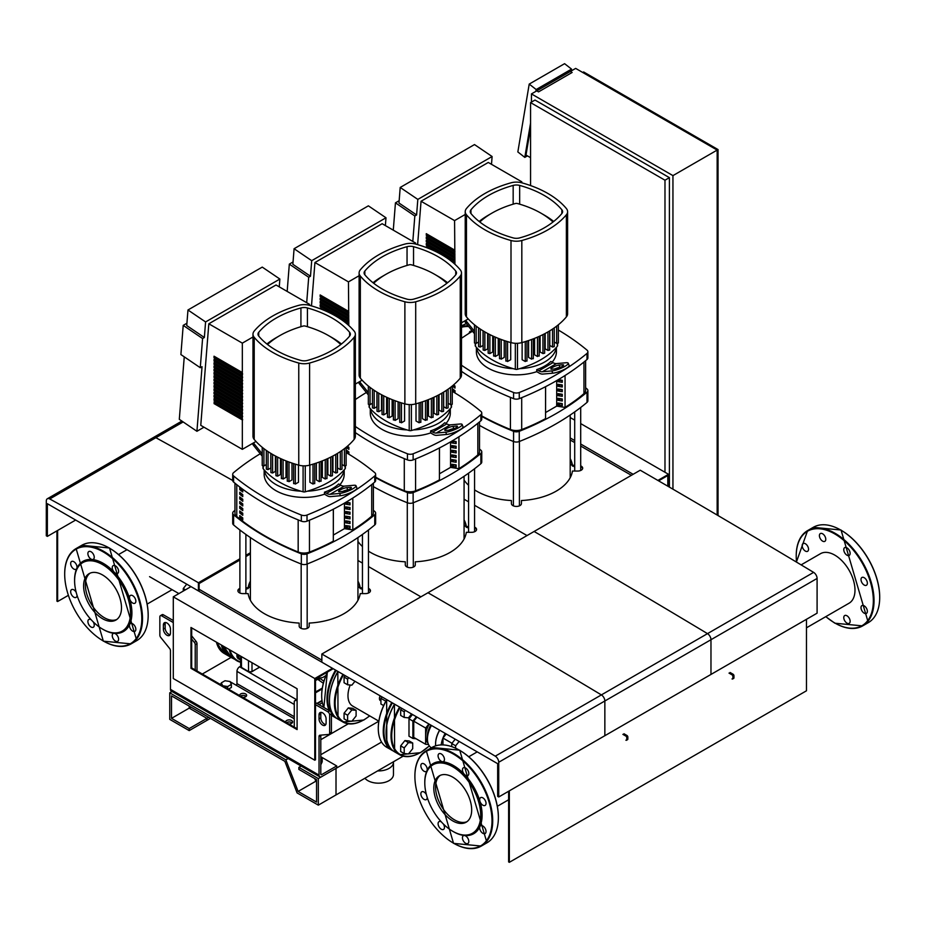 <?xml version="1.0" encoding="UTF-8"?>
<svg xmlns="http://www.w3.org/2000/svg" width="926" height="926" viewBox="0 0 926 926"><rect width="100%" height="100%" fill="white"/><g stroke="black" fill="none" stroke-linecap="round" stroke-linejoin="round"><path stroke-width="1.39" d="M75.666 520.042L47.365 536.385L47.365 503.709L198.407 590.915L199.113 590.499L199.113 583.554L239.892 560.022M250.39 553.956L245.888 556.549M183.163 421.943L155.869 437.697A5 2.894 -120 0 0 153.461 437.489A5 2.894 60 0 1 155.869 437.697A8830.787 5098.487 60 0 1 232.704 480.49A8830.787 5098.487 -120 0 0 155.869 437.697L49.749 498.964A8830.787 5098.487 60 0 1 198.407 582.743L239.892 558.795M198.407 590.915L198.407 582.743M245.888 555.322L250.39 552.729M47.365 536.385L46.3 535.772L46.3 501.047A5 2.894 60 0 1 47.342 498.767A5 2.894 60 0 1 49.749 498.964M56.914 530.864L56.914 601.124L57.62 601.53L68.304 595.372M57.62 530.459L57.62 601.53M509.335 862.326L806.477 690.784L806.477 619.297L509.335 790.85L509.335 862.326L508.629 861.921L508.629 791.255M801.129 564.872L820.482 553.69A28.59 16.506 60 0 1 834.777 555.114A28.59 16.506 60 0 1 853.448 580.301A28.59 16.506 60 0 1 849.073 603.208L806.477 627.805M255.993 441.459L242.334 449.341L242.334 343.141L252.983 336.995M308.323 305.048L309.539 304.341L309.539 305.337M242.334 415.033L214.033 398.689L214.033 400.333L242.681 416.457M214.033 400.333L242.334 416.665M214.392 398.898L214.392 400.125M242.334 411.769L214.033 395.425L214.033 397.057L242.681 413.193M214.033 397.057L242.334 413.401M214.392 395.634L214.392 396.86M242.334 408.493L214.033 392.161L214.033 393.793L242.681 409.929M214.033 393.793L242.334 410.125M214.392 392.358L214.392 393.585M242.334 405.229L214.033 388.897L214.033 390.529L242.681 406.664M214.033 390.529L242.334 406.861M214.392 389.094L214.392 390.321M242.334 401.965L214.033 385.621L214.033 387.253L242.681 403.389M214.033 387.253L242.334 403.597M214.392 385.829L214.392 387.056M242.334 398.689L214.033 382.357L214.033 383.989L242.681 400.125M214.033 383.989L242.334 400.333M214.392 382.565L214.392 383.781M242.334 395.425L214.033 379.093L214.033 380.725L242.681 396.86M214.033 380.725L242.334 397.057M214.392 379.29L214.392 380.517M242.334 392.161L214.033 375.817L214.033 377.449L242.681 393.585M214.033 377.449L242.334 393.793M214.392 376.025L214.392 377.252M242.334 388.885L214.033 372.553L214.033 374.185L242.681 390.321M214.033 374.185L242.334 390.529M214.392 372.761L214.392 373.977M242.334 385.621L214.033 369.289L214.033 370.921L242.681 387.056M214.033 370.921L242.334 387.253M214.392 369.486L214.392 370.713M242.334 382.357L214.033 366.013L214.033 367.657L242.681 383.781M214.033 367.657L242.334 383.989M214.392 366.221L214.392 367.448M242.334 379.093L214.033 362.749L214.033 364.381L242.681 380.517M214.033 364.381L242.334 380.725M214.392 362.957L214.392 364.184M242.334 375.817L214.033 359.485L214.033 361.117L242.681 377.252M214.033 361.117L242.334 377.449M214.392 359.682L214.392 360.909M242.334 372.553L214.033 356.209L214.033 357.853L242.681 373.977M214.033 357.853L242.334 374.185M214.392 356.417L214.392 357.644M242.334 343.141L208.813 323.787L276.029 284.988L309.539 304.341M214.392 402.162L214.392 403.389L242.681 419.733M242.334 418.297L214.033 401.965L214.392 403.389M208.813 323.787L200.768 425.347L242.334 449.341M214.033 403.597L242.334 419.929M203.986 427.199L196.925 431.285L202.042 366.696L200.271 367.715L202.586 338.534L183.209 325.385L186.913 323.232M279.258 286.852L279.872 279.05L205.584 321.947L204.357 337.504L202.586 338.534M196.925 431.285L179.308 419.328L184.251 356.846M183.209 325.385L180.894 354.565L200.271 367.715M204.357 337.504L186.739 325.558L187.966 309.99L262.255 267.105L279.872 279.05M205.584 321.947L187.966 309.99M362.112 380.192L355.364 384.082M414.443 243.781L415.658 243.075L415.658 244.07M348.813 325.512L348.454 281.874L359.103 275.728M320.512 308.219L320.512 308.914M348.454 324.355L345.305 322.537M324.355 310.441L320.153 308.022L320.153 308.775M348.454 321.09L320.153 304.747L320.153 306.379L348.813 322.514M320.153 306.379L348.454 322.723M320.512 304.955L320.512 306.182M348.454 317.815L320.153 301.482L320.153 303.115L348.813 319.25M320.153 303.115L348.454 319.458M320.512 301.691L320.512 302.906M348.454 314.551L320.153 298.218L320.153 299.85L348.813 315.986M320.153 299.85L348.454 316.183M320.512 298.415L320.512 299.642M348.454 311.286L320.153 294.943L320.153 296.575L348.813 312.71M320.153 296.575L348.454 312.919M320.512 295.151L320.512 296.378M348.454 281.874L314.933 262.521L382.149 223.722L415.658 243.075M314.933 262.521L311.495 305.893M385.378 225.585L385.992 217.784L311.703 260.681L310.476 276.237L308.705 277.256L306.691 302.698M287.164 291.412L289.329 264.118L293.044 261.965M308.705 277.256L289.329 264.118M310.476 276.237L292.859 264.292L294.086 248.724L368.374 205.838L385.992 217.784M311.703 260.681L294.086 248.724M468.232 318.926L461.484 322.815M520.562 182.515L521.789 181.809L521.789 182.804A95.065 54.889 180 0 1 566.376 208.535A12.501 7.223 180 0 1 567.603 211.66A12.501 7.223 180 0 1 566.376 214.786A95.065 54.889 180 0 1 521.824 240.505A12.501 7.223 180 0 1 511.002 240.505A95.065 54.889 180 0 1 466.461 214.786A12.501 7.223 180 0 1 465.222 211.66A12.501 7.223 180 0 1 466.461 208.535A95.065 54.889 180 0 1 511.002 182.816A12.501 7.223 180 0 1 521.824 182.816M454.932 264.246L454.573 220.608L465.222 214.462M426.631 246.953L426.631 247.636M454.573 263.088L451.425 261.271M430.474 249.175L426.273 246.744L426.273 247.508M454.573 259.824L426.273 243.48L426.273 245.112L454.932 261.248M426.273 245.112L454.573 261.456M426.631 243.688L426.631 244.915M454.573 256.548L426.273 240.216L426.273 241.848L454.932 257.984M426.273 241.848L454.573 258.18M426.631 240.413L426.631 241.64M454.573 253.284L426.273 236.94L426.273 238.584L454.932 254.708M426.273 238.584L454.573 254.916M426.631 237.149L426.631 238.376M454.573 250.02L426.273 233.676L426.273 235.308L454.932 251.444M426.273 235.308L454.573 251.652M426.631 233.884L426.631 235.111M454.573 220.608L421.052 201.255L488.268 162.455L521.789 181.809M421.052 201.255L417.626 244.626M491.498 164.319L492.111 156.517L417.823 199.403L416.596 214.971L414.825 215.989L412.811 241.42M393.284 230.146L395.448 202.84L399.164 200.699M414.825 215.989L395.448 202.84M416.596 214.971L398.979 203.014L400.206 187.457L474.494 144.572L492.111 156.517M417.823 199.403L400.206 187.457M314.782 760.211L315.488 759.806L315.488 678.932L333.175 668.722L332.469 669.128L332.469 668.317L314.782 678.527L173.289 596.83L173.289 678.527L314.782 760.211L314.782 678.527M199.113 589.272L321.854 660.145M297.096 729.584L297.096 688.736L190.976 627.469L190.976 668.317L297.096 729.584M190.976 668.317L191.682 667.901L191.682 627.874M297.096 728.762L191.682 667.901M173.289 596.83L190.976 586.621L332.469 668.317M498.732 796.973L497.667 796.36L497.667 763.684L321.854 662.183L321.854 654.022L427.986 592.744A12017.42 6938.298 60 0 1 601.379 694.905A5 2.894 60 0 1 604.852 700.994L604.852 735.707L498.732 796.973L498.732 762.26A5 2.894 -120 0 0 495.26 756.172A12017.42 6938.298 -120 0 0 321.854 654.022M813.618 572.372L707.499 633.639A5 2.894 60 0 1 710.971 639.727L710.971 674.441L604.852 735.707L604.852 700.994A5 2.894 -120 0 0 601.379 694.905A12017.42 6938.298 -120 0 0 427.986 592.744L534.105 531.478A12017.42 6938.298 60 0 1 707.499 633.639A12017.42 6938.298 -120 0 0 534.105 531.478L640.225 470.211A12017.42 6938.298 60 0 1 813.618 572.372A5 2.894 60 0 1 817.091 578.449L817.091 613.174L710.971 674.441L710.971 639.727A5 2.894 -120 0 0 707.499 633.639L495.26 756.172M368.455 588.392A5 2.894 180 0 1 370.458 590.707A5 2.894 180 0 1 365.457 593.601L360.226 593.601A56.278 32.491 180 0 1 309.18 623.071L309.18 626.092A5 2.894 180 0 1 304.168 628.974A5 2.894 180 0 1 299.167 626.092L299.167 623.071A56.278 32.491 180 0 1 248.122 593.601L242.89 593.601A5 2.894 180 0 1 237.889 590.707A5 2.894 180 0 1 239.892 588.392M239.892 589.214A5 2.894 0 0 0 237.936 591.112M245.888 587.813L248.122 587.813L248.122 588.635L245.888 588.635M250.39 581.945A56.278 32.491 0 0 0 248.122 588.635M370.412 591.112A5 2.894 0 0 0 368.455 589.214M362.448 588.635L360.226 588.635A56.278 32.491 0 0 0 357.945 581.945M248.122 587.813A56.278 32.491 180 0 1 250.39 581.123M357.945 581.123A56.278 32.491 180 0 1 360.226 587.813L362.448 587.813M360.226 588.635L360.226 587.813M420.902 596.83L368.455 566.55L420.902 596.83M362.448 563.089L357.945 560.485L362.448 563.089M474.575 527.125A5 2.894 180 0 1 476.577 529.44A5 2.894 180 0 1 471.577 532.323L466.345 532.323A56.278 32.491 180 0 1 415.299 561.804L415.299 564.814A5 2.894 180 0 1 410.299 567.707A5 2.894 180 0 1 405.287 564.814L405.287 561.804A56.278 32.491 180 0 1 368.455 551.167M476.531 529.846A5 2.894 0 0 0 474.575 527.947M468.579 527.369L466.345 527.369A56.278 32.491 0 0 0 464.076 520.678M362.448 546.548A56.278 32.491 180 0 1 357.945 541.374M464.076 519.856A56.278 32.491 180 0 1 466.345 526.547L468.579 526.547M466.345 527.369L466.345 526.547M527.021 535.564L474.575 505.283L527.021 535.564M468.579 501.823L464.076 499.218L468.579 501.823M580.695 465.859A5 2.894 180 0 1 582.697 468.174A5 2.894 180 0 1 577.697 471.056L572.465 471.056A56.278 32.491 180 0 1 521.419 500.538L521.419 503.547A5 2.894 180 0 1 516.419 506.441A5 2.894 180 0 1 511.407 503.547L511.407 500.538A56.278 32.491 180 0 1 474.575 489.9M582.651 468.579A5 2.894 0 0 0 580.695 466.681M574.699 466.102L572.465 466.102A56.278 32.491 0 0 0 570.196 459.412M468.579 485.282A56.278 32.491 180 0 1 464.076 480.108M570.196 458.59A56.278 32.491 180 0 1 572.465 465.28L574.699 465.28M572.465 466.102L572.465 465.28M633.141 474.297L580.695 444.017M574.699 440.545L570.196 437.952M667.808 486.196L667.808 475.524L658.594 480.849M570.196 439.989L574.699 442.593M580.695 446.054L631.382 475.316M668.526 486.601L668.526 474.297L657.888 480.432M668.526 474.297L580.695 423.599M574.699 420.126L570.196 417.533M622.885 734.364L625.895 736.101A1.25 0.718 60 0 1 626.775 737.64L626.775 739.677A1.25 0.718 60 0 1 625.895 740.187M626.52 740.244L627.585 739.631A1.25 0.718 -120 0 0 627.84 739.064L627.84 737.027A1.25 0.718 -120 0 0 626.96 735.487L623.95 733.751M729.005 673.098L732.015 674.834A1.25 0.718 60 0 1 732.894 676.362L732.894 678.411A1.25 0.718 60 0 1 732.015 678.92M732.64 678.978L733.705 678.364A1.25 0.718 -120 0 0 733.959 677.797L733.959 675.748A1.25 0.718 -120 0 0 733.079 674.221L730.07 672.484M170.465 689.349L319.03 775.12A3.75 2.165 120 0 0 319.806 776.845L171.241 691.062A3.75 2.165 -60 0 1 170.465 689.349L170.465 650.7A2.5 1.447 -120 0 0 169.574 648.42L160.73 637.424A2.5 1.447 60 0 1 159.851 635.143L159.851 616.843A2.5 1.447 60 0 1 160.372 615.709A2.5 1.447 60 0 1 161.622 615.825L173.289 622.561M319.806 776.845A3.75 2.165 120 0 0 321.681 776.659L336.717 767.978L336.717 765.941L321.681 774.611A1.25 0.718 -60 0 1 320.801 774.101L320.801 735.464A2.5 1.447 60 0 1 320.824 735.14M191.682 639.079L194.333 642.378A2.5 1.447 60 0 1 195.224 644.658L195.224 669.949M297.096 700.415L295.151 700.588A2.5 1.447 -120 0 0 294.792 700.704A2.5 1.447 -120 0 0 294.271 701.85L294.271 727.13M319.03 775.12L319.03 736.483A2.5 1.447 60 0 1 319.551 735.337A2.5 1.447 60 0 1 319.91 735.221L328.753 734.434A2.5 1.447 -120 0 0 329.124 734.318A2.5 1.447 -120 0 0 329.644 733.172L329.644 714.872A2.5 1.447 -120 0 0 327.873 711.816L315.488 704.663M163.381 629.101A5 2.894 -120 0 0 165.569 634.136A5 2.894 -120 0 0 169.423 635.479A5 2.894 -120 0 0 170.465 633.187L170.465 629.101A5 2.894 -120 0 0 168.277 624.066A5 2.894 -120 0 0 164.423 622.723A5 2.894 -120 0 0 163.381 625.015L163.381 629.101L165.152 628.083L165.152 623.997A5 2.894 60 0 1 165.465 622.492M319.03 714.872A5 2.894 60 0 1 320.06 712.592A5 2.894 60 0 1 323.926 713.923A5 2.894 60 0 1 326.102 718.958L326.102 723.044A5 2.894 60 0 1 325.072 725.336A5 2.894 60 0 1 321.218 723.993A5 2.894 60 0 1 319.03 718.958L319.03 714.872L320.801 713.853L320.801 717.939A5 2.894 -120 0 0 325.79 724.549M320.801 756.75L336.717 765.941M321.114 712.36A5 2.894 -120 0 0 320.801 713.853M330.524 733.415A2.5 1.447 -120 0 0 330.895 733.299A2.5 1.447 -120 0 0 331.415 732.153L331.415 713.853A2.5 1.447 -120 0 0 329.644 710.798L315.488 702.626M297.096 699.547L296.922 699.57A2.5 1.447 -120 0 0 296.551 699.674A2.5 1.447 -120 0 0 296.274 699.94M170.153 634.692A5 2.894 60 0 1 165.152 628.083M160.372 615.709L162.131 614.679A2.5 1.447 60 0 1 163.381 614.806L173.289 620.524M191.682 635.861L196.104 641.359A2.5 1.447 60 0 1 196.995 643.639L196.995 670.968M186.763 704.686L191.832 707.603M313.868 778.072L308.798 775.143M320.801 764.83L322.19 761.832L322.19 757.746L320.801 756.947M320.801 760.744L322.19 757.746M169.759 692.822L169.759 719.375L189.205 730.602L189.205 728.565L171.518 718.356L171.518 695.889L284.849 761.311L297.096 792.899L318.324 805.145L318.324 778.592L298.866 767.365L298.866 769.402L316.553 779.623L316.553 802.078L298.114 791.441L285.868 759.864L169.759 692.822L172.016 691.514M210.434 718.356L189.205 730.602M208.663 717.326L206.892 718.356L206.892 720.393L206.892 718.356L189.205 728.565M190.872 707.175L189.205 708.135L206.892 718.356L189.205 708.135L171.518 718.356M189.205 708.135L189.205 706.214L189.205 708.135M403.157 756.172L318.324 805.145M381.524 742.108L336.011 768.383L336.011 794.936L336.011 768.383L318.324 778.592M301.124 766.057L298.866 767.365M316.553 780.803L315.801 781.231L316.553 781.66L315.801 781.231L298.114 791.441M315.801 781.231L314.782 778.592L315.801 781.231M288.125 758.556L285.868 759.864M222.68 685.749L227.692 686.536L231.373 684.407L230.03 681.513L225.006 680.737L221.326 682.856L222.68 685.796M221.326 682.856L221.326 685.02M227.692 686.536L227.692 688.701M228.479 689.141L231.373 687.474L231.373 684.407M530.563 123.054L524.81 157.385L517.842 151.945L529.209 84.092L564.582 63.674L571.55 69.114L536.177 89.533L535.865 91.373M530.563 127.823L526.003 155.047L530.563 157.675M536.756 90.852L570.358 71.452L572.129 72.471L538.527 91.882L536.756 90.852M529.209 84.092L536.177 89.533M571.238 70.943L571.55 69.114M527.438 155.869L524.81 157.385M672.947 489.171L672.947 175.616L531.443 93.92L531.443 102.091M531.443 93.92L575.659 68.397L717.164 150.081L672.947 175.616M717.164 515.03L717.164 150.081L718.044 149.572L718.044 515.55M582.743 72.471L583.623 71.962L718.044 149.572M530.563 185.57L530.563 102.601L534.985 100.043L669.405 177.653L669.405 487.122M669.405 177.653L664.984 180.211L664.984 472.26M530.563 102.601L664.984 180.211M433.796 788.084A26.785 15.464 60 0 1 439.352 775.814A26.785 15.464 60 0 1 459.99 782.991A26.785 15.464 60 0 1 471.681 809.961A26.785 15.464 60 0 1 466.137 822.219A26.785 15.464 60 0 1 445.487 815.042A26.785 15.464 60 0 1 433.796 788.084M466.993 821.663A26.785 15.464 60 0 1 446.691 813.398A26.785 15.464 60 0 1 435.567 787.065A26.785 15.464 60 0 1 440.267 775.363M424.791 782.065L424.791 782.887A39.517 22.814 60 0 1 452.745 766.751A39.517 22.814 60 0 1 480.687 815.158A39.517 22.814 60 0 1 452.745 831.282A39.517 22.814 60 0 1 424.791 782.887L424.791 782.065A40.524 23.393 60 0 1 426.979 770.663A4.503 2.604 60 0 1 426.284 771.462A4.503 2.604 60 0 1 421.781 768.858A4.503 2.604 60 0 1 421.781 763.661A4.503 2.604 60 0 1 426.284 766.265A4.503 2.604 60 0 1 426.979 770.663A40.524 23.393 60 0 1 442.489 761.716A4.503 2.604 60 0 1 438.079 755.778A4.503 2.604 60 0 1 439.017 753.718A4.503 2.604 60 0 1 442.489 754.922A4.503 2.604 60 0 1 444.445 759.447A4.503 2.604 60 0 1 443.519 761.508A4.503 2.604 60 0 1 442.489 761.716A40.524 23.393 60 0 1 464.412 774.379A4.503 2.604 60 0 1 463.382 767.781L463.382 767.781A4.503 2.604 60 0 1 467.885 770.386A4.503 2.604 60 0 1 467.885 775.583L467.885 775.583A4.503 2.604 60 0 1 464.412 774.379A40.524 23.393 60 0 1 479.923 801.233A4.503 2.604 60 0 1 480.606 797.622A4.503 2.604 60 0 1 482.863 797.853A4.503 2.604 60 0 1 485.803 801.812A4.503 2.604 60 0 1 485.108 805.423A4.503 2.604 60 0 1 482.863 805.203A4.503 2.604 60 0 1 479.923 801.233A40.524 23.393 60 0 1 482.099 815.158A40.524 23.393 60 0 1 479.923 826.559A40.524 23.393 60 0 1 464.412 835.507A40.524 23.393 60 0 1 453.451 831.698L452.745 831.282M427.222 797.425A4.503 2.604 60 0 1 426.284 799.601A4.503 2.604 60 0 1 424.039 799.37A4.503 2.604 60 0 1 421.099 795.411A4.503 2.604 60 0 1 421.781 791.799A4.503 2.604 60 0 1 424.039 792.019A4.503 2.604 60 0 1 426.411 794.612M485.108 828.365A4.503 2.604 60 0 1 485.108 833.562A4.503 2.604 60 0 1 480.606 830.958A4.503 2.604 60 0 1 479.923 826.559A4.503 2.604 60 0 1 480.606 825.76A4.503 2.604 60 0 1 485.108 828.365M468.811 841.445A4.503 2.604 60 0 1 467.885 843.505A4.503 2.604 60 0 1 464.412 842.301A4.503 2.604 60 0 1 462.444 837.775A4.503 2.604 60 0 1 463.382 835.703A4.503 2.604 60 0 1 464.412 835.507A4.503 2.604 60 0 1 468.811 841.445M443.392 824.024A4.503 2.604 60 0 1 443.519 829.441L443.519 829.441A4.503 2.604 60 0 1 439.017 826.837A4.503 2.604 60 0 1 439.017 821.64L439.017 821.64A4.503 2.604 60 0 1 441.366 821.918M90.065 573.171A26.785 15.464 -120 0 0 85.366 584.873A26.785 15.464 -120 0 0 96.489 611.218A26.785 15.464 -120 0 0 116.792 619.471M83.606 585.903A26.785 15.464 -120 0 0 95.297 612.862A26.785 15.464 -120 0 0 115.935 620.038A26.785 15.464 -120 0 0 121.491 607.769A26.785 15.464 -120 0 0 109.789 580.81A26.785 15.464 -120 0 0 89.151 573.634A26.785 15.464 -120 0 0 83.606 585.903M102.543 629.101L103.249 629.506A40.524 23.393 -120 0 0 114.211 633.326A4.503 2.604 -120 0 0 113.18 633.523A4.503 2.604 -120 0 0 113.18 638.72A4.503 2.604 -120 0 0 117.683 641.324A4.503 2.604 -120 0 0 117.683 636.127A4.503 2.604 -120 0 0 114.211 633.326A40.524 23.393 -120 0 0 129.721 624.367A4.503 2.604 -120 0 0 132.661 631.15A4.503 2.604 -120 0 0 134.918 631.37A4.503 2.604 -120 0 0 135.601 627.77A4.503 2.604 -120 0 0 132.661 623.8A4.503 2.604 -120 0 0 130.416 623.58A4.503 2.604 -120 0 0 129.721 624.367A40.524 23.393 -120 0 0 131.909 612.966A40.524 23.393 -120 0 0 129.721 599.053L129.721 599.053A40.524 23.393 -120 0 0 114.211 572.187A40.524 23.393 -120 0 0 92.287 559.524A40.524 23.393 -120 0 0 76.777 568.483A40.524 23.393 -120 0 0 74.601 579.884L74.601 580.706A39.517 22.814 -120 0 0 102.543 629.101A39.517 22.814 -120 0 0 130.485 612.966A39.517 22.814 -120 0 0 102.543 564.571A39.517 22.814 -120 0 0 74.601 580.706M129.721 599.053A4.503 2.604 -120 0 0 134.918 603.243L134.918 603.243A4.503 2.604 -120 0 0 134.918 598.034A4.503 2.604 -120 0 0 130.416 595.441A4.503 2.604 -120 0 0 129.721 599.053L129.721 599.053M114.211 572.187A4.503 2.604 -120 0 0 117.683 573.391A4.503 2.604 -120 0 0 118.621 571.33A4.503 2.604 -120 0 0 116.653 566.805A4.503 2.604 -120 0 0 113.18 565.601A4.503 2.604 -120 0 0 112.254 567.661A4.503 2.604 -120 0 0 114.211 572.187M92.287 559.524A4.503 2.604 -120 0 0 93.318 559.327A4.503 2.604 -120 0 0 93.318 554.13A4.503 2.604 -120 0 0 88.815 551.526A4.503 2.604 -120 0 0 88.815 556.734A4.503 2.604 -120 0 0 92.287 559.524M76.777 568.483A4.503 2.604 -120 0 0 73.837 561.7A4.503 2.604 -120 0 0 71.591 561.48A4.503 2.604 -120 0 0 70.897 565.08A4.503 2.604 -120 0 0 73.837 569.05A4.503 2.604 -120 0 0 76.094 569.282A4.503 2.604 -120 0 0 76.777 568.483M76.21 592.432A4.503 2.604 -120 0 0 71.591 589.619L71.591 589.619A4.503 2.604 -120 0 0 71.591 594.816A4.503 2.604 -120 0 0 76.094 597.409A4.503 2.604 -120 0 0 77.02 595.244M91.165 619.737A4.503 2.604 -120 0 0 88.815 619.459A4.503 2.604 -120 0 0 87.889 621.52A4.503 2.604 -120 0 0 89.845 626.045A4.503 2.604 -120 0 0 93.318 627.249A4.503 2.604 -120 0 0 94.255 625.189A4.503 2.604 -120 0 0 93.19 621.844M803.108 548.701A4.503 2.604 -120 0 0 807.611 551.306A4.503 2.604 -120 0 0 807.611 546.109A4.503 2.604 -120 0 0 803.108 543.504A4.503 2.604 -120 0 0 803.108 548.701M819.406 535.622A4.503 2.604 -120 0 0 821.374 540.147A4.503 2.604 -120 0 0 824.846 541.351A4.503 2.604 -120 0 0 825.772 539.291A4.503 2.604 -120 0 0 823.816 534.765A4.503 2.604 -120 0 0 820.343 533.561A4.503 2.604 -120 0 0 819.406 535.622M844.709 547.625A4.503 2.604 -120 0 0 844.709 552.822A4.503 2.604 -120 0 0 849.211 555.426L849.211 555.426A4.503 2.604 -120 0 0 849.211 550.229A4.503 2.604 -120 0 0 844.709 547.625L844.709 547.625M864.189 577.697A4.503 2.604 -120 0 0 861.932 577.465A4.503 2.604 -120 0 0 861.249 581.077A4.503 2.604 -120 0 0 864.189 585.047A4.503 2.604 -120 0 0 866.435 585.267A4.503 2.604 -120 0 0 867.13 581.655A4.503 2.604 -120 0 0 864.189 577.697M866.435 608.208A4.503 2.604 -120 0 0 861.932 605.604A4.503 2.604 -120 0 0 861.932 610.801A4.503 2.604 -120 0 0 866.435 613.406A4.503 2.604 -120 0 0 866.435 608.208M850.137 621.288A4.503 2.604 -120 0 0 848.181 616.762A4.503 2.604 -120 0 0 844.709 615.547A4.503 2.604 -120 0 0 843.771 617.619A4.503 2.604 -120 0 0 845.739 622.145A4.503 2.604 -120 0 0 849.211 623.348A4.503 2.604 -120 0 0 850.137 621.288M455.233 739.191L451.749 743.532L451.749 746.53M455.638 748.081L455.638 745.777L459.134 741.437M451.749 743.532L455.638 745.777M416.364 716.747L412.88 721.088L412.88 738.45L416.052 738.74M416.989 717.106L413.737 721.169L413.737 737.397L425.624 744.261L428.53 744.516M412.88 721.088L408.991 718.842L408.991 736.205L412.88 738.45M412.475 714.502L408.991 718.842M442.952 744.874L442.952 738.045L451.981 743.254M442.952 738.045L446.216 733.982M429.189 724.155A17.212 9.931 120 0 0 425.624 736.147A17.212 9.931 120 0 0 427.997 743.115M428.888 723.982L425.624 728.033L425.624 744.261M425.624 728.033L413.737 721.169M430.775 725.07A17.212 9.931 120 0 0 427.303 738.728L427.546 740.858A19.388 11.193 120 0 0 431.389 747.803M431.458 725.463A19.388 11.193 120 0 0 427.546 740.858M439.595 730.163A19.388 11.193 120 0 0 435.579 743.671A19.388 11.193 120 0 0 435.579 743.879M439.7 730.22A19.886 11.482 120 0 0 435.579 744.076A19.886 11.482 120 0 0 435.671 745.847M445.186 733.392A19.886 11.482 120 0 0 441.204 744.886M347.609 715.231L351.857 709.953L356.105 710.335L356.105 715.983L351.857 721.273L347.609 720.891L347.609 715.231L344.078 713.194L348.326 707.904L351.857 709.953M348.326 707.904L352.563 708.286L356.105 710.335M344.078 713.194L344.078 718.854L347.609 720.891M354.971 681.304L351.857 685.171L347.609 684.789L344.078 682.74L344.078 677.08L347.609 679.128L348.755 677.716M344.078 677.08L345.213 675.667M347.609 684.789L347.609 679.128M378.734 721.099L352.656 706.052A22.583 13.045 -60 0 1 347.979 695.715A22.583 13.045 -60 0 1 350.213 685.02M404.211 747.907L408.459 742.629L412.707 743.011L412.707 748.671L408.459 753.949L404.211 753.567L404.211 747.907L400.669 745.87L404.917 740.58L408.459 742.629M404.917 740.58L409.165 740.962L412.707 743.011M400.669 745.87L400.669 751.53L404.211 753.567M380.933 700.913L380.273 700.531A4.005 2.315 -60 0 1 379.452 698.702A4.005 2.315 -60 0 1 380.273 695.912M380.181 695.854A3.507 2.026 120 0 0 379.452 698.297A3.507 2.026 120 0 0 379.452 698.493M383.572 705.543L380.933 704.026L380.933 698.366L382.068 696.954M385.772 701.156L380.933 698.366M411.561 713.981L408.459 717.847L404.211 717.465L400.669 715.416L400.669 709.756L404.211 711.805L405.345 710.392M400.669 709.756L401.815 708.344M404.211 717.465L404.211 711.805M190.061 587.153L190.64 586.424M186.751 584.179L183.267 588.519L183.267 591.077M185.478 589.804L183.267 588.519M239.012 655.203L239.012 658.189L240.656 659.138M240.656 659.752A7.501 4.329 -60 0 1 239.51 659.416A7.501 4.329 -60 0 1 238.063 654.659M239.51 659.416L238.445 658.803A7.501 4.329 -60 0 1 237.01 654.045M469.216 333.233A4.503 2.604 60 0 1 470.142 331.369A4.503 2.604 60 0 1 472.11 331.45M258.724 336.069A7.501 4.329 180 0 1 257.984 334.193A7.501 4.329 180 0 1 258.724 332.318A90.065 51.995 180 0 1 300.927 307.953A7.501 4.329 180 0 1 307.42 307.953A90.065 51.995 180 0 1 349.623 332.318A7.501 4.329 180 0 1 350.364 334.193A7.501 4.329 180 0 1 349.623 336.069A90.065 51.995 180 0 1 307.42 360.434A7.501 4.329 180 0 1 300.927 360.434A90.065 51.995 180 0 1 258.724 336.069L258.724 332.318M252.983 334.193L252.983 436.308A12.501 7.223 0 0 0 254.21 439.433A95.065 54.889 0 0 0 298.762 465.153A12.501 7.223 0 0 0 309.585 465.153A95.065 54.889 0 0 0 354.126 439.433A12.501 7.223 0 0 0 355.364 436.308L355.364 334.193A12.501 7.223 180 0 1 354.126 337.319A95.065 54.889 180 0 1 309.585 363.038A12.501 7.223 180 0 1 298.762 363.038A95.065 54.889 180 0 1 254.21 337.319A12.501 7.223 180 0 1 252.983 334.193A12.501 7.223 180 0 1 254.21 331.068A95.065 54.889 180 0 1 298.762 305.349A12.501 7.223 180 0 1 309.585 305.349A95.065 54.889 180 0 1 354.126 331.068A12.501 7.223 180 0 1 355.364 334.193M364.844 274.802A7.501 4.329 180 0 1 364.103 272.927A7.501 4.329 180 0 1 364.844 271.052A90.065 51.995 180 0 1 407.046 246.686A7.501 4.329 180 0 1 413.54 246.686A90.065 51.995 180 0 1 455.742 271.052A7.501 4.329 180 0 1 456.483 272.927A7.501 4.329 180 0 1 455.742 274.802A90.065 51.995 180 0 1 413.54 299.167A7.501 4.329 180 0 1 407.046 299.167A90.065 51.995 180 0 1 364.844 274.802L364.844 271.052M359.103 272.927L359.103 375.042A12.501 7.223 0 0 0 360.341 378.167A95.065 54.889 0 0 0 404.882 403.886A12.501 7.223 0 0 0 415.705 403.886A95.065 54.889 0 0 0 460.245 378.167A12.501 7.223 0 0 0 461.484 375.042L461.484 272.927A12.501 7.223 180 0 1 460.245 276.052A95.065 54.889 180 0 1 415.705 301.772A12.501 7.223 180 0 1 404.882 301.772A95.065 54.889 180 0 1 360.341 276.052A12.501 7.223 180 0 1 359.103 272.927A12.501 7.223 180 0 1 360.341 269.802A95.065 54.889 180 0 1 404.882 244.082A12.501 7.223 180 0 1 415.705 244.082A95.065 54.889 180 0 1 460.245 269.802A12.501 7.223 180 0 1 461.484 272.927M470.964 213.536A7.501 4.329 180 0 1 470.223 211.66A7.501 4.329 180 0 1 470.964 209.785A90.065 51.995 180 0 1 513.166 185.42A7.501 4.329 180 0 1 519.66 185.42A90.065 51.995 180 0 1 561.862 209.785A7.501 4.329 180 0 1 562.603 211.66A7.501 4.329 180 0 1 561.862 213.536A90.065 51.995 180 0 1 519.66 237.901A7.501 4.329 180 0 1 513.166 237.901A90.065 51.995 180 0 1 470.964 213.536L470.964 209.785M465.222 211.66L465.222 313.775A12.501 7.223 0 0 0 466.461 316.9A95.065 54.889 0 0 0 511.002 342.62A12.501 7.223 0 0 0 521.824 342.62A95.065 54.889 0 0 0 566.376 316.9A12.501 7.223 0 0 0 567.603 313.775L567.603 211.66M326.67 478.21L325.246 479.031L322.341 477.353L322.341 460.882M320.766 480.86L319.354 481.67L316.356 479.934L316.356 463.081M314.423 483.233L313.011 484.055L309.886 482.249L309.886 465.072M330.698 457.143L330.698 476.138L327.873 474.494L327.873 458.509M262.984 466.067L262.984 468.174A2.5 1.447 0 0 0 263.239 468.799A85.065 49.113 0 0 0 303.091 491.799A2.5 1.447 0 0 0 305.256 491.799A85.065 49.113 0 0 0 345.109 468.799A2.5 1.447 0 0 0 345.363 468.174L345.363 466.067M340.293 451.61L340.293 469.586L337.55 467.989L337.55 453.358M335.721 454.446L335.721 472.989L332.943 471.38L332.943 455.997M335.721 472.989L337.423 472.573L337.423 453.439M340.293 469.586L342.007 469.169L342.007 450.43M342.007 464.528L344.414 465.917L346.127 465.512L346.127 447.304M330.698 476.138L332.411 475.721L332.411 456.275M281.678 478.21L283.101 479.031L286.007 477.353L286.007 460.882M287.569 480.86L288.993 481.67L291.991 479.934L291.991 463.081M293.924 483.233L295.336 484.055L298.461 482.249L298.461 465.072M280.474 458.509L280.474 474.494L277.638 476.138L275.936 475.721L275.936 456.275M275.404 455.997L275.404 471.38L272.626 472.989L270.913 472.573L270.913 453.439M270.797 453.358L270.797 467.989L268.054 469.586L266.341 469.169L266.341 450.43M266.341 464.528L263.922 465.917L262.22 465.512L262.22 447.304M267.556 344.53A85.065 49.113 180 0 1 279.768 335.629A85.065 49.113 180 0 1 303.091 326.079A2.5 1.447 180 0 1 305.256 326.079A85.065 49.113 180 0 1 328.58 335.629A85.065 49.113 180 0 1 340.78 344.53M341.451 343.997A90.065 51.995 0 0 0 332.121 337.666L328.58 335.629M279.768 335.629L276.226 337.666A90.065 51.995 0 0 0 266.896 343.997M432.789 416.943L431.366 417.765L428.46 416.087L428.46 399.615M426.886 419.582L425.474 420.404L422.476 418.668L422.476 401.815M420.543 421.967L419.131 422.788L416.005 420.983L416.005 403.805M436.829 395.877L436.829 414.871L433.993 413.227L433.993 397.242M369.104 404.801L369.104 406.896A2.5 1.447 0 0 0 369.358 407.521A85.065 49.113 0 0 0 409.211 430.532A2.5 1.447 0 0 0 411.375 430.532A85.065 49.113 0 0 0 451.228 407.521A2.5 1.447 0 0 0 451.483 406.896L451.483 404.801M446.413 390.332L446.413 408.32L443.67 406.722L443.67 392.092M441.841 393.18L441.841 411.723L439.063 410.114L439.063 394.731M441.841 411.723L443.554 411.306L443.554 392.161M446.413 408.32L448.126 407.903L448.126 389.163M448.126 403.25L450.545 404.65L452.247 404.245L452.247 386.038M436.829 414.871L438.53 414.454L438.53 395.008M387.797 416.943L389.221 417.765L392.126 416.087L392.126 399.615M393.7 419.582L395.113 420.404L398.111 418.668L398.111 401.815M400.044 421.967L401.456 422.788L404.581 420.983L404.581 403.805M386.593 397.242L386.593 413.227L383.758 414.871L382.056 414.454L382.056 395.008M381.524 394.731L381.524 410.114L378.746 411.723L377.032 411.306L377.032 392.161M376.917 392.092L376.917 406.722L374.173 408.32L372.46 407.903L372.46 389.163M372.46 403.25L370.053 404.65L368.34 404.245L368.34 386.038M373.676 283.252A85.065 49.113 180 0 1 385.887 274.351A85.065 49.113 180 0 1 409.211 264.813A2.5 1.447 180 0 1 411.375 264.813A85.065 49.113 180 0 1 434.699 274.351A85.065 49.113 180 0 1 446.911 283.252M447.571 282.731A90.065 51.995 0 0 0 438.241 276.399L434.699 274.351M385.887 274.351L382.345 276.399A90.065 51.995 0 0 0 373.016 282.731M538.909 355.677L537.485 356.498L534.58 354.82L534.58 338.349M533.017 358.316L531.593 359.138L528.596 357.401L528.596 340.536M526.663 360.7L525.25 361.51L522.125 359.716L522.125 342.527M542.949 334.61L542.949 353.593L540.113 351.961L540.113 335.976M475.235 343.534L475.235 345.63A2.5 1.447 0 0 0 475.478 346.255A85.065 49.113 0 0 0 515.331 369.266A2.5 1.447 0 0 0 517.495 369.266A85.065 49.113 0 0 0 557.348 346.255A2.5 1.447 0 0 0 557.602 345.63L557.602 343.534M552.533 329.066L552.533 347.042L549.789 345.456L549.789 330.825M547.96 331.913L547.96 350.445L545.183 348.847L545.183 333.453M547.96 350.445L549.674 350.04L549.674 330.895M552.533 347.042L554.246 346.637L554.246 327.897M554.246 341.983L556.665 343.384L558.366 342.967L558.366 324.771M542.949 353.593L544.65 353.188L544.65 333.73M493.917 355.677L495.341 356.498L498.246 354.82L498.246 338.349M499.82 358.316L501.232 359.138L504.23 357.401L504.23 340.536M506.163 360.7L507.575 361.51L510.701 359.716L510.701 342.527M492.713 335.976L492.713 351.961L489.889 353.593L488.176 353.188L488.176 333.73M487.655 333.453L487.655 348.847L484.865 350.445L483.164 350.04L483.164 330.895M483.036 330.825L483.036 345.456L480.293 347.042L478.58 346.637L478.58 327.897M478.58 341.983L476.172 343.384L474.459 342.967L474.459 324.771M479.807 221.985A85.065 49.113 180 0 1 492.007 213.084A85.065 49.113 180 0 1 515.331 203.546A2.5 1.447 180 0 1 517.495 203.546A85.065 49.113 180 0 1 540.819 213.084A85.065 49.113 180 0 1 553.03 221.985M553.702 221.464A90.065 51.995 0 0 0 544.361 215.133L540.819 213.084M492.007 213.084L488.465 215.133A90.065 51.995 0 0 0 479.136 221.464M373.386 483.198L373.386 512.958A10.001 5.776 180 0 1 371.72 516.152A176.901 102.126 180 0 1 352.806 529.892M333.314 509.219L333.314 541.154A176.901 102.126 180 0 1 309.458 552.093A10.001 5.776 180 0 1 298.172 552.012A252.624 145.857 180 0 1 236.778 516.558A10.001 5.776 180 0 1 234.961 513.236L234.961 483.198M239.73 494.287A252.624 145.857 0 0 0 242.762 496.625L242.762 494.577A252.624 145.857 180 0 1 239.73 492.238L239.73 494.287L240.806 493.083M242.762 495.19A251.131 144.988 180 0 1 240.806 493.662M242.762 505.955L242.762 503.918A252.624 145.857 180 0 1 239.73 501.579L239.73 503.617A252.624 145.857 0 0 0 242.762 505.955M239.73 503.617L240.806 502.413M242.762 504.52A251.131 144.988 180 0 1 240.806 503.003M242.762 501.29L242.762 499.241A252.624 145.857 180 0 1 239.73 496.915L239.73 498.952A252.624 145.857 0 0 0 242.762 501.29M239.73 498.952L240.806 497.748M242.762 499.855A251.131 144.988 180 0 1 240.806 498.338M242.762 515.296L242.762 513.247A252.624 145.857 180 0 1 239.73 510.92L239.73 512.958A252.624 145.857 0 0 0 242.762 515.296M239.73 512.958L240.806 511.754M242.762 513.861A251.131 144.988 180 0 1 240.806 512.333M239.73 489.623A252.624 145.857 0 0 0 242.762 491.949L242.762 489.912A252.624 145.857 180 0 1 239.73 487.574L239.73 489.623L240.806 488.419M242.762 490.514A251.131 144.988 180 0 1 240.806 488.997M242.762 510.62L242.762 508.582A252.624 145.857 180 0 1 239.73 506.244L239.73 508.293A252.624 145.857 0 0 0 242.762 510.62M239.73 508.293L240.806 507.089M242.762 509.196A251.131 144.988 180 0 1 240.806 507.668M242.762 519.961L242.762 517.923A252.624 145.857 180 0 1 239.73 515.585L239.73 517.622A252.624 145.857 0 0 0 242.762 519.961M239.73 517.622L240.806 516.419M242.762 518.525A251.131 144.988 180 0 1 240.806 517.009M479.506 421.932L479.506 451.691A10.001 5.776 180 0 1 477.839 454.886A176.901 102.126 180 0 1 458.937 468.625M439.433 447.952L439.433 479.888A176.901 102.126 180 0 1 415.577 490.826A10.001 5.776 180 0 1 404.292 490.745A252.624 145.857 180 0 1 375.643 477.191M346.127 451.9A252.624 145.857 0 0 0 348.882 454.029L348.882 451.981A252.624 145.857 180 0 1 346.127 449.862M346.127 451.529L346.926 450.487M348.882 452.594A251.131 144.988 180 0 1 346.926 451.066M346.174 447.27A252.624 145.857 0 0 0 348.882 449.353L348.882 447.316A252.624 145.857 180 0 1 347.435 446.205M348.882 447.918A251.131 144.988 180 0 1 347.076 446.517M585.626 360.665L585.626 390.425A10.001 5.776 180 0 1 583.959 393.619A176.901 102.126 180 0 1 565.057 407.359M545.553 386.686L545.553 418.621A176.901 102.126 180 0 1 521.697 429.56A10.001 5.776 180 0 1 510.423 429.479A252.624 145.857 180 0 1 481.763 415.924M452.247 390.633A252.624 145.857 0 0 0 455.002 392.751L455.002 390.714A252.624 145.857 180 0 1 452.247 388.596M452.247 390.263L453.045 389.221M455.002 391.328A251.131 144.988 180 0 1 453.045 389.8M452.293 386.003A252.624 145.857 0 0 0 455.002 388.087L455.002 386.049A252.624 145.857 180 0 1 453.555 384.938M455.002 386.651A251.131 144.988 180 0 1 453.196 385.251M264.28 470.003A40.026 23.104 0 0 0 300.985 491.197M307.351 491.197A40.026 23.104 0 0 0 332.469 484.506A40.026 23.104 0 0 0 344.067 470.003M324.494 494.195L327.04 495.665A10.001 5.776 -120 0 0 330.57 496.614L340.49 495.723L339.61 493.454L330.107 494.299A10.001 5.776 60 0 1 326.565 493.35L340.71 485.178L338.65 483.985A40.026 23.104 180 0 1 332.469 488.592A40.026 23.104 180 0 1 324.494 492.157L324.494 494.195A40.026 23.104 180 0 1 284.317 494.357A40.026 23.104 180 0 1 264.153 474.297L264.153 469.864M344.194 469.864L344.194 474.297A40.026 23.104 180 0 1 339.9 484.715M346.127 452.582A265.287 153.16 180 0 1 374.752 472.654A5 2.894 180 0 1 375.643 474.297A5 2.894 180 0 1 374.752 475.941A265.287 153.16 180 0 1 307.015 515.041A5 2.894 180 0 1 301.332 515.041A265.287 153.16 180 0 1 233.595 475.941A5 2.894 180 0 1 232.704 474.297A5 2.894 180 0 1 233.595 472.654A265.287 153.16 180 0 1 260.241 453.763M348.384 525.91L350.016 527.021M345.838 527.554L345.838 525.517L350.016 526.165L350.016 528.202L345.838 527.554L348.384 526.084M346.023 502.205L350.016 502.818L350.016 504.867L345.838 504.219L348.384 502.737L350.016 503.686M345.838 504.219L345.838 502.309M345.838 508.883L345.838 506.846L350.016 507.494L350.016 509.531L345.838 508.883L348.384 507.413L350.016 508.351M345.838 513.548L345.838 511.511L350.016 512.159L350.016 514.196L345.838 513.548L348.384 512.078L350.016 513.016M345.838 518.224L345.838 516.176L350.016 516.824L350.016 518.873L345.838 518.224L348.384 516.743L350.016 517.692M345.838 522.889L345.838 520.84L350.016 521.488L350.016 523.537L345.838 522.889L348.384 521.419L350.016 522.357M333.36 535.054L344.437 528.653L344.437 503.119M333.314 541.154L333.36 509.196M344.437 528.653L352.806 529.95L352.806 498.038M232.704 474.297L232.704 480.42A5 2.894 0 0 0 233.595 482.064A265.287 153.16 0 0 0 301.332 521.176A5 2.894 0 0 0 307.015 521.176A265.287 153.16 0 0 0 374.752 482.064A5 2.894 0 0 0 375.643 480.42L375.643 474.297M373.386 510.33A265.287 153.16 180 0 1 374.752 511.465A5 2.894 180 0 1 375.643 513.097A5 2.894 180 0 1 374.752 514.74A265.287 153.16 180 0 1 307.015 553.852A5 2.894 180 0 1 301.332 553.852A265.287 153.16 180 0 1 233.595 514.74A5 2.894 180 0 1 232.704 513.097A5 2.894 180 0 1 233.595 511.465A265.287 153.16 180 0 1 234.961 510.33M232.704 513.097L232.704 523.306A5 2.894 0 0 0 233.595 524.949A265.287 153.16 0 0 0 301.332 564.061A5 2.894 0 0 0 307.015 564.061A265.287 153.16 0 0 0 374.752 524.949A5 2.894 0 0 0 375.643 523.306L375.643 513.097M326.565 493.35L324.494 492.157M350.225 487.319L346.845 487.62A5 1.053 -21.2 0 0 341.486 489.287A5 1.053 -21.2 0 0 338.638 491.475A5 1.053 -21.2 0 0 339.761 491.706L343.152 491.405A5 1.053 -21.2 0 0 348.5 489.738A5 1.053 -21.2 0 0 351.348 487.551A5 1.053 -21.2 0 0 350.225 487.319L350.676 488.488M342.632 491.451A5 1.053 158.8 0 1 347.725 489.9L348.245 489.854M340.71 485.178A10.001 5.776 -120 0 0 344.252 486.127L353.755 485.282A10.001 2.118 -21.2 0 1 356.012 485.745L356.892 488.025A10.001 2.118 158.8 0 1 351.197 492.389A10.001 2.118 158.8 0 1 340.49 495.723M339.61 493.454A10.001 2.118 -21.2 0 0 350.306 490.109A10.001 2.118 -21.2 0 0 356.012 485.745M252.381 443.542A10.001 7.894 35.1 0 0 253.701 445.614L254.592 444.364A10.001 7.894 -144.9 0 1 253.562 442.86M254.592 444.364L262.22 453.856M262.22 456.217L253.701 445.614M370.4 408.736A40.026 23.104 0 0 0 407.116 429.93M413.482 429.93A40.026 23.104 0 0 0 438.588 423.24A40.026 23.104 0 0 0 450.186 408.736M430.625 432.928L433.16 434.398A10.001 5.776 -120 0 0 436.702 435.347L446.61 434.456L445.73 432.176L436.227 433.032A10.001 5.776 60 0 1 432.685 432.083L446.83 423.911L444.769 422.719A40.026 23.104 180 0 1 438.588 427.326A40.026 23.104 180 0 1 430.625 430.891L430.625 432.928A40.026 23.104 180 0 1 390.436 433.09A40.026 23.104 180 0 1 370.273 413.031L370.273 408.597M450.314 408.597L450.314 413.031A40.026 23.104 180 0 1 446.019 423.437M452.247 391.316A265.287 153.16 180 0 1 480.872 411.387A5 2.894 180 0 1 481.763 413.031A5 2.894 180 0 1 480.872 414.663A265.287 153.16 180 0 1 413.135 453.775A5 2.894 180 0 1 407.452 453.775A265.287 153.16 180 0 1 355.364 426.492M355.364 399.557A265.287 153.16 180 0 1 366.372 392.497M454.516 464.644L456.148 465.755M451.957 466.287L451.957 464.25L456.148 464.898L456.148 466.935L451.957 466.287L454.516 464.817M452.143 440.938L456.148 441.552L456.148 443.6L451.957 442.952L454.516 441.47L456.148 442.42M451.957 442.952L451.957 441.042M451.957 447.617L451.957 445.568L456.148 446.216L456.148 448.265L451.957 447.617L454.516 446.147L456.148 447.084M451.957 452.282L451.957 450.244L456.148 450.893L456.148 452.93L451.957 452.282L454.516 450.812L456.148 451.749M451.957 456.946L451.957 454.909L456.148 455.557L456.148 457.594L451.957 456.946L454.516 455.476L456.148 456.425M451.957 461.623L451.957 459.574L456.148 460.222L456.148 462.271L451.957 461.623L454.516 460.141L456.148 461.09M439.48 473.788L450.557 467.387L450.557 441.852M439.433 479.888L439.48 447.929M450.557 467.387L458.937 468.683L458.937 436.771M355.364 432.627A265.287 153.16 0 0 0 407.452 459.909A5 2.894 0 0 0 413.135 459.909A265.287 153.16 0 0 0 480.872 420.798A5 2.894 0 0 0 481.763 419.154L481.763 413.031M479.506 449.052A265.287 153.16 180 0 1 480.872 450.186A5 2.894 180 0 1 481.763 451.83A5 2.894 180 0 1 480.872 453.474A265.287 153.16 180 0 1 413.135 492.586A5 2.894 180 0 1 407.452 492.586A265.287 153.16 180 0 1 375.643 477.7M373.386 486.659A265.287 153.16 0 0 0 407.452 502.795A5 2.894 0 0 0 413.135 502.795A265.287 153.16 0 0 0 480.872 463.683A5 2.894 0 0 0 481.763 462.039L481.763 451.83M432.685 432.083L430.625 430.891M456.344 426.053L452.964 426.354A5 1.053 -21.2 0 0 447.617 428.02A5 1.053 -21.2 0 0 444.758 430.208A5 1.053 -21.2 0 0 445.892 430.44L449.272 430.139A5 1.053 -21.2 0 0 454.62 428.472A5 1.053 -21.2 0 0 457.467 426.284A5 1.053 -21.2 0 0 456.344 426.053L456.796 427.222M448.751 430.185A5 1.053 158.8 0 1 453.844 428.634L454.365 428.588M446.83 423.911A10.001 5.776 -120 0 0 450.372 424.86L459.875 424.015A10.001 2.118 -21.2 0 1 462.132 424.478L463.012 426.759A10.001 2.118 158.8 0 1 457.317 431.122A10.001 2.118 158.8 0 1 446.61 434.456M445.73 432.176A10.001 2.118 -21.2 0 0 456.425 428.842A10.001 2.118 -21.2 0 0 462.132 424.478M358.501 382.276A10.001 7.894 35.1 0 0 359.82 384.348L360.712 383.098A10.001 7.894 -144.9 0 1 359.682 381.593M360.712 383.098L368.34 392.589M368.34 394.951L359.82 384.348M476.52 347.47A40.026 23.104 0 0 0 513.236 368.664M519.602 368.664A40.026 23.104 0 0 0 544.708 361.973A40.026 23.104 0 0 0 556.306 347.47M536.744 371.662L539.279 373.132A10.001 5.776 -120 0 0 542.821 374.081L552.741 373.19L551.85 370.909L542.347 371.766A10.001 5.776 60 0 1 538.805 370.817L552.961 362.645L550.889 361.453A40.026 23.104 180 0 1 544.708 366.059A40.026 23.104 180 0 1 536.744 369.624L536.744 371.662A40.026 23.104 180 0 1 496.567 371.824A40.026 23.104 180 0 1 476.392 351.764L476.392 347.331M556.433 347.331L556.433 351.764A40.026 23.104 180 0 1 552.139 362.17M558.366 330.05A265.287 153.16 180 0 1 587.003 350.121A5 2.894 180 0 1 587.883 351.764A5 2.894 180 0 1 587.003 353.396A265.287 153.16 180 0 1 519.255 392.508A5 2.894 180 0 1 513.571 392.508A265.287 153.16 180 0 1 461.484 365.226M461.484 338.291A265.287 153.16 180 0 1 472.491 331.219M560.635 403.377L562.267 404.488M558.077 405.021L558.077 402.972L562.267 403.62L562.267 405.669L558.077 405.021L560.635 403.551M558.262 379.66L562.267 380.285L562.267 382.322L558.077 381.674L560.635 380.204L562.267 381.153M558.077 381.674L558.077 379.776M558.077 386.35L558.077 384.302L562.267 384.95L562.267 386.999L558.077 386.35L560.635 384.869L562.267 385.818M558.077 391.015L558.077 388.978L562.267 389.626L562.267 391.663L558.077 391.015L560.635 389.545L562.267 390.483M558.077 395.68L558.077 393.643L562.267 394.291L562.267 396.328L558.077 395.68L560.635 394.21L562.267 395.147M558.077 400.356L558.077 398.307L562.267 398.956L562.267 401.004L558.077 400.356L560.635 398.875L562.267 399.824M545.599 412.521L556.688 406.12L556.688 380.586M545.553 418.621L545.599 386.663M556.688 406.12L565.057 407.417L565.057 375.505M461.484 371.349A265.287 153.16 0 0 0 513.571 398.643A5 2.894 0 0 0 519.255 398.643A265.287 153.16 0 0 0 587.003 359.531A5 2.894 0 0 0 587.883 357.887L587.883 351.764M585.626 387.786A265.287 153.16 180 0 1 587.003 388.92A5 2.894 180 0 1 587.883 390.564A5 2.894 180 0 1 587.003 392.207A265.287 153.16 180 0 1 519.255 431.319A5 2.894 180 0 1 513.571 431.319A265.287 153.16 180 0 1 481.763 416.434M479.506 425.393A265.287 153.16 0 0 0 513.571 441.528A5 2.894 0 0 0 519.255 441.528A265.287 153.16 0 0 0 587.003 402.416A5 2.894 0 0 0 587.883 400.773L587.883 390.564M538.805 370.817L536.744 369.624M562.464 364.786L559.084 365.087A5 1.053 -21.2 0 0 553.736 366.754A5 1.053 -21.2 0 0 550.877 368.942A5 1.053 -21.2 0 0 552.012 369.173L555.392 368.872A5 1.053 -21.2 0 0 560.739 367.205A5 1.053 -21.2 0 0 563.587 365.018A5 1.053 -21.2 0 0 562.464 364.786L562.915 365.955M554.871 368.918A5 1.053 158.8 0 1 559.964 367.367L560.485 367.321M552.961 362.645A10.001 5.776 -120 0 0 556.491 363.594L566.006 362.749A10.001 2.118 -21.2 0 1 568.251 363.212L569.143 365.492A10.001 2.118 158.8 0 1 563.436 369.856A10.001 2.118 158.8 0 1 552.741 373.19M551.85 370.909A10.001 2.118 -21.2 0 0 562.545 367.576A10.001 2.118 -21.2 0 0 568.251 363.212M464.62 321.009A10.001 7.894 35.1 0 0 465.94 323.081L466.831 321.82A10.001 7.894 -144.9 0 1 465.801 320.327M466.831 321.82L474.459 331.323M474.459 333.673L465.94 323.081M241.547 512.911L241.547 512.321M347.667 451.645L347.667 451.055M453.786 390.378L453.786 389.788M281.215 679.568A1.25 0.718 60 0 1 281.18 679.545L256.421 665.25A1.25 0.718 60 0 1 256.386 665.238M323.822 681.2L319.528 678.087A1.25 0.822 -52.4 0 1 318.637 679.962L323.243 683.249M318.347 677.276A1.25 0.695 -61.8 0 1 317.653 679.325L318.637 679.962M325.778 675.656L322.723 677.531L319.528 678.087L318.301 677.23M318.428 678.874L317.653 679.325L318.428 678.874M239.672 695.611A3.507 2.026 180 0 1 239.649 695.38A3.507 2.026 180 0 1 240.679 693.944A3.507 2.026 180 0 1 244.499 693.505A3.507 2.026 180 0 1 246.652 695.38A3.507 2.026 180 0 1 245.633 696.803A3.507 2.026 180 0 1 242.739 697.382M246.177 696.398A3.507 2.026 0 0 0 240.679 695.982A3.507 2.026 0 0 0 240.505 696.097M285.659 722.164A3.507 2.026 180 0 1 285.636 721.921A3.507 2.026 180 0 1 286.666 720.497A3.507 2.026 180 0 1 290.475 720.058A3.507 2.026 180 0 1 292.639 721.921A3.507 2.026 180 0 1 291.621 723.356A3.507 2.026 180 0 1 288.727 723.935M292.165 722.94A3.507 2.026 0 0 0 286.666 722.535A3.507 2.026 0 0 0 286.493 722.639M219.983 684.245L221.326 683.469M230.157 681.802A5 2.894 180 0 1 230.771 682.103L294.271 718.761M240.656 666.188L239.614 666.778A3.75 2.165 120 0 0 236.963 671.373L236.963 683.631A1.25 0.718 -60 0 1 236.084 685.159M321.935 700.947L317.259 703.644M322.294 702.776L319.03 704.663M364.913 778.245A15.013 8.67 0 0 0 367.842 780.641A15.013 8.67 0 0 0 384.197 782.516A15.013 8.67 0 0 0 393.469 774.518L393.469 762.26A15.013 8.67 0 0 0 393.446 761.774M377.623 770.907A15.013 8.67 0 0 0 393.469 762.26M231.072 657.414L202.296 674.035M378.711 721.273L320.801 754.702M348.257 723.831L320.801 739.689M817.091 578.449L498.732 762.26M626.96 735.487L625.895 736.101M627.84 737.027L626.775 737.64M627.84 739.064L626.775 739.677M733.079 674.221L732.015 674.834M733.959 675.748L732.894 676.362M733.959 677.797L732.894 678.411M320.801 774.101L321.681 774.611M319.03 718.958L320.801 717.939M319.03 736.483L320.801 735.464M329.644 733.172L331.415 732.153M329.644 714.872L331.415 713.853M327.873 711.816L329.644 710.798M295.151 700.588L296.922 699.57M163.381 625.015L165.152 623.997M161.622 615.825L163.381 614.806M194.333 642.378L196.104 641.359M195.224 644.658L196.995 643.639M323.961 707.51A41.276 23.833 -60 0 1 321.681 695.785A41.276 23.833 -60 0 1 327.654 671.917M331.415 715.358L336.809 718.391A41.276 23.833 -60 0 1 335.536 717.743A41.276 23.833 -60 0 1 331.415 714.131M329.262 710.578A41.276 23.833 -60 0 1 326.994 698.841A41.276 23.833 -60 0 1 335.536 670.088M330.501 711.538A40.767 23.544 -60 0 1 327.7 698.841A40.767 23.544 -60 0 1 336.138 670.436M334.761 716.597A40.767 23.544 -60 0 1 331.161 712.673M321.681 695.38A40.767 23.544 -60 0 1 327.48 672.01M459.817 750.407A54.53 31.484 60 0 1 498.373 817.403M459.458 750.21A55.028 31.773 60 0 1 498.373 817.6A55.028 31.773 60 0 1 486.972 842.799L459.713 750.187L431.944 747.479A55.028 31.773 60 0 1 459.458 750.21M414.894 775.942A55.028 31.773 60 0 1 426.284 750.755A55.028 31.773 60 0 1 453.798 753.475A55.028 31.773 60 0 1 492.713 820.876A55.028 31.773 60 0 1 481.312 846.063A55.028 31.773 60 0 1 453.798 843.343M453.451 754.088A54.53 31.484 60 0 1 492.007 820.876A54.53 31.484 60 0 1 453.451 843.135A54.53 31.484 60 0 1 414.894 776.347A54.53 31.484 60 0 1 453.451 754.088M148.172 615.014A54.53 31.484 -120 0 0 109.615 548.227M81.754 545.298L109.511 547.995L136.782 640.607A55.028 31.773 -120 0 0 148.172 615.42A55.028 31.773 -120 0 0 109.268 548.018A55.028 31.773 -120 0 0 81.754 545.298L76.094 548.562A55.028 31.773 -120 0 0 64.693 573.761M103.608 551.294A55.028 31.773 -120 0 0 76.094 548.562L103.353 641.174L131.122 643.883A55.028 31.773 -120 0 0 142.511 618.684A55.028 31.773 -120 0 0 103.608 551.294M103.608 641.151A55.028 31.773 -120 0 0 131.122 643.883L136.782 640.607M141.805 618.684A54.53 31.484 -120 0 0 103.249 551.908A54.53 31.484 -120 0 0 64.693 574.166A54.53 31.484 -120 0 0 103.249 640.942A54.53 31.484 -120 0 0 141.805 618.684M796.545 562.128A54.53 31.484 60 0 1 796.221 556.19A54.53 31.484 60 0 1 834.777 533.932A54.53 31.484 60 0 1 873.334 600.719A54.53 31.484 60 0 1 834.777 622.978A54.53 31.484 60 0 1 825.853 616.612M796.221 555.785A55.028 31.773 60 0 1 807.611 530.598A55.028 31.773 60 0 1 835.125 533.318A55.028 31.773 60 0 1 874.04 600.719A55.028 31.773 60 0 1 862.638 625.907A55.028 31.773 60 0 1 835.125 623.175M796.406 562.047L807.611 530.598L813.271 527.322A55.028 31.773 60 0 1 840.785 530.054A55.028 31.773 60 0 1 879.7 597.444A55.028 31.773 60 0 1 868.299 622.642L862.638 625.907L834.882 623.21L825.749 616.681M841.144 530.251A54.53 31.484 60 0 1 879.7 597.247M394.43 704.084L394.615 751.843A41.276 23.833 -60 0 1 386.061 732.952A41.276 23.833 -60 0 1 394.615 704.188M394.511 704.13A40.767 23.544 120 0 0 386.061 732.744M399.557 707.047A41.276 23.833 120 0 0 391.015 735.811A41.276 23.833 120 0 0 399.557 754.702A41.276 23.833 120 0 0 420.196 752.664M429.294 745.847A40.767 23.544 -60 0 1 420.554 752.456A40.767 23.544 -60 0 1 393.92 747.282A40.767 23.544 -60 0 1 400.171 707.395M343.569 674.718A40.767 23.544 120 0 0 337.319 714.606A40.767 23.544 120 0 0 363.953 719.78A40.767 23.544 120 0 0 369.636 715.844M342.967 674.371A41.276 23.833 120 0 0 334.413 703.135A41.276 23.833 120 0 0 342.967 722.025A41.276 23.833 120 0 0 363.605 719.988M338.013 671.512A41.276 23.833 120 0 0 329.459 700.276A41.276 23.833 120 0 0 338.013 719.166L342.967 722.025L363.849 720.011L369.74 715.914M337.909 671.454A40.767 23.544 120 0 0 329.471 700.068M392.381 702.903A40.767 23.544 120 0 0 391.513 749.435M391.779 702.556A41.276 23.833 120 0 0 383.237 731.32A41.276 23.833 120 0 0 391.779 750.21A41.276 23.833 120 0 0 393.237 750.94L386.825 747.351L386.64 699.593M386.825 699.697A41.276 23.833 120 0 0 378.283 728.461A41.276 23.833 120 0 0 386.825 747.351M386.721 699.639A40.767 23.544 120 0 0 378.283 728.253M250.39 586.436A41.276 23.833 120 0 0 249.696 586.829A41.276 23.833 120 0 0 248.284 587.674M221.383 645.017A41.276 23.833 120 0 0 229.058 656.268L224.115 653.409A41.276 23.833 -60 0 1 216.429 642.158M229.058 656.268A41.276 23.833 120 0 0 230.331 656.916L229.058 656.268M246.848 588.635A41.276 23.833 120 0 0 245.888 589.306M228.294 655.133A40.767 23.544 -60 0 1 222.228 645.515M240.656 661.87A40.767 23.544 -60 0 1 230.007 650.006M223.861 646.452A41.276 23.833 -60 0 0 231.535 657.692L240.656 662.275A41.276 23.833 -60 0 1 236.848 660.759A41.276 23.833 -60 0 1 229.162 649.52M468.718 326.531A54.53 31.484 -120 0 0 461.484 327.283M468.162 325.836A55.028 31.773 -120 0 0 461.484 326.67M466.391 323.637A55.028 31.773 -120 0 0 463.081 325.142L466.391 323.637M300.927 326.704L300.927 307.953M307.42 326.704L307.42 307.953M349.623 336.069L349.623 332.318M354.126 337.319L354.126 439.433M309.585 465.153L309.585 363.038M298.762 363.038L298.762 465.153M254.21 439.433L254.21 337.319M407.046 265.438L407.046 246.686M413.54 265.438L413.54 246.686M455.742 274.802L455.742 271.052M460.245 276.052L460.245 378.167M415.705 403.886L415.705 301.772M404.882 301.772L404.882 403.886M360.341 378.167L360.341 276.052M513.166 204.171L513.166 185.42M519.66 204.171L519.66 185.42M561.862 213.536L561.862 209.785M566.376 214.786L566.376 316.9M521.824 342.62L521.824 240.505M511.002 240.505L511.002 342.62M466.461 316.9L466.461 214.786M325.246 459.678L325.246 479.031M319.354 462.028L319.354 481.67M313.011 464.157L313.011 484.055M305.256 491.799L305.256 465.836M345.109 468.799L345.109 466.091M344.414 448.659L344.414 465.917M283.101 459.678L283.101 479.031M288.993 462.028L288.993 481.67M295.336 464.157L295.336 484.055M277.638 457.143L277.638 476.138M272.626 454.446L272.626 472.989M268.054 451.61L268.054 469.586M263.922 448.659L263.922 465.917M263.239 468.799L263.239 466.091M303.091 491.799L303.091 465.836M431.366 398.411L431.366 417.765M425.474 400.75L425.474 420.404M419.131 402.891L419.131 422.788M411.375 430.532L411.375 404.569M451.228 407.521L451.228 404.812M450.545 387.392L450.545 404.65M389.221 398.411L389.221 417.765M395.113 400.75L395.113 420.404M401.456 402.891L401.456 422.788M383.758 395.877L383.758 414.871M378.746 393.18L378.746 411.723M374.173 390.332L374.173 408.32M370.053 387.392L370.053 404.65M369.358 407.521L369.358 404.812M409.211 430.532L409.211 404.569M537.485 337.145L537.485 356.498M531.593 339.483L531.593 359.138M525.25 341.613L525.25 361.51M517.495 369.266L517.495 343.303M557.348 346.255L557.348 343.546M556.665 326.126L556.665 343.384M495.341 337.145L495.341 356.498M501.232 339.483L501.232 359.138M507.575 341.613L507.575 361.51M489.889 334.61L489.889 353.593M484.865 331.913L484.865 350.445M480.293 329.066L480.293 347.042M476.172 326.126L476.172 343.384M475.478 346.255L475.478 343.546M515.331 369.266L515.331 343.303M371.72 516.152L371.72 484.553M309.458 520.192L309.458 552.093M236.778 484.668L236.778 516.558M298.172 552.012L298.172 519.903M477.839 454.886L477.839 423.286M415.577 458.926L415.577 490.826M404.292 490.745L404.292 458.625M583.959 393.619L583.959 362.008M521.697 397.648L521.697 429.56M510.423 429.479L510.423 397.358M374.752 475.941L374.752 482.064M307.015 521.176L307.015 515.041M374.752 514.74L374.752 524.949M307.015 564.061L307.015 553.852M301.332 515.041L301.332 521.176M233.595 482.064L233.595 475.941M301.332 553.852L301.332 564.061M233.595 524.949L233.595 514.74M346.845 487.62L347.725 489.9M330.107 494.299L344.252 486.127M480.872 414.663L480.872 420.798M413.135 459.909L413.135 453.775M480.872 453.474L480.872 463.683M413.135 502.795L413.135 492.586M407.452 453.775L407.452 459.909M407.452 492.586L407.452 502.795M452.964 426.354L453.844 428.634M436.227 433.032L450.372 424.86M587.003 353.396L587.003 359.531M519.255 398.643L519.255 392.508M587.003 392.207L587.003 402.416M519.255 441.528L519.255 431.319M513.571 392.508L513.571 398.643M513.571 431.319L513.571 441.528M559.084 365.087L559.964 367.367M542.347 371.766L556.491 363.594M245.888 589.503A633.893 365.967 180 0 1 247.277 588.635M248.214 588.045A633.893 365.967 180 0 1 250.39 586.702M357.945 586.702A633.893 365.967 180 0 1 360.133 588.045M361.071 588.635A633.893 365.967 180 0 1 362.448 589.503M251.999 662.692L251.999 671.477A2.5 1.447 180 0 1 248.457 671.477L241.385 667.391A2.5 1.447 180 0 1 240.656 666.373L241.489 667.623L241.385 656.569M259.604 667.09L251.895 671.709L248.562 671.709L248.457 660.655M241.744 667.6L248.816 671.686A2.002 1.157 0 0 0 251.641 671.686L259.755 667.171M322.19 688.145L315.488 692M315.488 692.822L322.04 689.037M315.488 680.564L317.653 679.325M321.889 700.565L316.912 703.436M464.076 525.424A633.893 365.967 180 0 1 466.253 526.778M467.19 527.369A633.893 365.967 180 0 1 468.579 528.237M570.196 464.157A633.893 365.967 180 0 1 572.372 465.512M573.31 466.102A633.893 365.967 180 0 1 574.699 466.97M236.963 671.373L294.271 704.466M294.792 700.704L296.551 699.674L239.614 666.778M294.271 716.712L236.963 683.631M181.89 421.075L47.342 498.767M329.124 734.318L330.895 733.299M178.892 593.601L149.561 576.666M323.868 707.464L327.329 672.091M431.944 747.479L426.284 750.755L453.555 843.366L481.312 846.063L486.972 842.799M813.271 527.322L841.039 530.031L868.299 622.642M468.845 756.716L477.214 751.877M508.629 799.763L497.436 806.233M394.615 751.843L399.557 754.702L420.45 752.688L429.351 745.928M338.013 719.166L337.828 671.408M224.115 653.409L216.314 642.1M231.535 657.692L223.745 646.383M463.081 325.142L461.484 326.056M127.012 549.697L118.644 554.524M172.109 589.677L147.234 604.041M326.959 478.626L326.959 458.926M321.067 481.265L321.067 461.38M314.713 483.638L314.713 463.613M281.388 458.926L281.388 478.626M287.28 461.38L287.28 481.265M293.635 463.613L293.635 483.638M433.079 417.348L433.079 397.659M427.187 419.999L427.187 400.113M420.832 422.372L420.832 402.347M387.508 397.659L387.508 417.348M393.4 400.113L393.4 419.999M399.754 402.347L399.754 422.372M539.198 356.082L539.198 336.393M533.307 358.732L533.307 338.847M526.952 361.105L526.952 341.081M493.627 336.393L493.627 356.082M499.519 338.847L499.519 358.732M505.874 341.081L505.874 361.105M362.448 534.441L362.448 593.601M368.455 529.996L368.455 593.022M357.945 600.291L357.945 537.566M250.39 600.291L250.39 537.566M245.888 534.441L245.888 593.601M239.892 529.996L239.892 593.022M301.17 564.003L301.17 628.395M307.177 564.003L307.177 628.395M468.579 473.174L468.579 532.323M474.575 468.73L474.575 531.744M464.076 539.013L464.076 476.288M407.29 502.725L407.29 567.129M413.297 502.725L413.297 567.129M574.699 411.908L574.699 471.056M580.695 407.463L580.695 470.477M570.196 477.747L570.196 415.022M513.409 441.459L513.409 505.862M519.417 441.459L519.417 505.862M250.39 586.517L248.261 587.836M246.987 588.635L245.888 589.318M362.448 589.318L361.36 588.635M360.087 587.836L357.945 586.517M240.656 656.152L240.656 666.373M315.488 680.402L317.687 679.128L317.699 676.964M321.912 700.727L317.051 703.528M468.579 528.051L467.48 527.369M466.206 526.57L464.076 525.25M574.699 466.785L573.599 466.102M572.326 465.303L570.196 463.984"/></g></svg>
